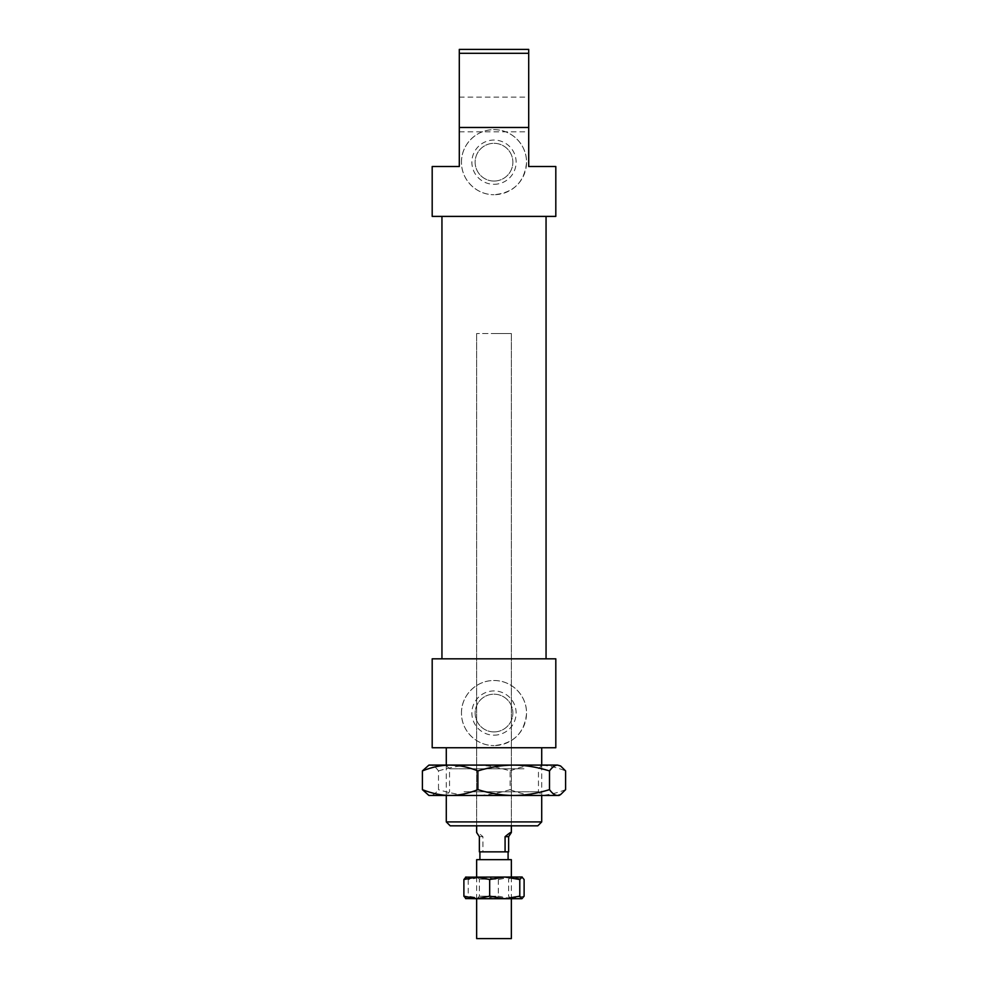 <?xml version="1.0" encoding="UTF-8"?>
<svg xmlns="http://www.w3.org/2000/svg" width="988" height="988" viewBox="0 0 988 988"><rect width="100%" height="100%" fill="white"/><g stroke="black" fill="none" stroke-linecap="round" stroke-linejoin="round"><path stroke-width="0.74" stroke-dasharray="4.94 3.71" d="M528.704 49.4L528.704 53.303L459.296 53.303L459.296 49.4L528.704 49.4M528.704 53.303L528.704 166.515L555.812 166.515M432.188 166.515L459.296 166.515L459.296 127.477L528.704 127.477L459.296 127.477L459.296 53.303M528.704 114.46L528.704 97.108L528.704 114.46M459.296 114.46L459.296 97.108L459.296 114.46M446.292 821.917L541.708 821.917M537.805 825.82L450.195 825.82M432.188 747.743L555.812 747.743M494 825.82L511.352 825.82L494 825.82M494 735.171A22.119 22.119 0 0 0 513.155 701.986A22.119 22.119 0 0 0 474.845 701.986A22.119 22.119 0 0 0 494 735.171M494 731.91A18.871 18.871 0 0 0 510.339 703.617A18.871 18.871 0 0 0 477.661 703.617A18.871 18.871 0 0 0 494 731.91A18.871 18.871 0 0 0 510.339 703.617A18.871 18.871 0 0 0 477.661 703.617A18.871 18.871 0 0 0 494 731.91M494 184.299A22.119 22.119 0 0 0 513.155 151.115A22.119 22.119 0 0 0 474.845 151.115A22.119 22.119 0 0 0 494 184.299M494 181.051A18.871 18.871 0 0 0 510.339 152.745A18.871 18.871 0 0 0 477.661 152.745A18.871 18.871 0 0 0 494 181.051A18.871 18.871 0 0 0 510.339 152.745A18.871 18.871 0 0 0 477.661 152.745A18.871 18.871 0 0 0 494 181.051M461.47 713.052A32.53 32.53 0 0 1 494 680.51A32.53 32.53 0 0 1 526.53 713.052A32.53 32.53 0 0 1 494 745.582C513.427 743.766 524.27 733.207 526.518 713.892C527.234 696.009 512.043 680.275 494 680.51C476.265 680.324 461.248 695.416 461.47 713.052C461.248 730.675 476.265 745.767 494 745.582A32.53 32.53 0 0 1 461.47 713.052M461.47 162.18A32.53 32.53 0 0 1 494 129.65A32.53 32.53 0 0 1 526.53 162.18A32.53 32.53 0 0 1 494 194.71C513.427 192.907 524.27 182.335 526.518 163.02C527.234 145.137 512.043 129.403 494 129.65C476.265 129.453 461.248 144.544 461.47 162.18C461.248 179.804 476.265 194.908 494 194.71A32.53 32.53 0 0 1 461.47 162.18M432.188 216.397L555.812 216.397M459.296 127.477L528.704 127.477M494 333.512L511.352 333.512L494 333.512M494 216.397L546.055 216.397L494 216.397M432.188 658.823L555.812 658.823M479.365 851.854L482.922 851.854L482.922 836.663C478.859 833.193 476.772 831.822 476.648 832.538M480.304 851.854L508.091 851.854L480.304 851.854M482.922 836.663L479.365 836.663M482.922 851.854L508.635 851.854M496.692 333.512L476.648 333.512L496.692 333.512M496.186 859.659L479.909 859.659L496.186 859.659M476.648 859.659L511.352 859.659M476.648 938.6L511.352 938.6M427.384 765.996L430.447 765.095L428.94 765.095M438.499 770.912C451.17 767.009 463.113 765.083 474.302 765.095L430.447 765.095C432.966 765.083 435.646 767.009 438.499 770.912L438.499 789.647C435.646 793.549 432.966 795.476 430.447 795.464L474.302 795.464C463.113 795.476 451.17 793.549 438.499 789.647M510.104 770.912C519.923 767.009 529.173 765.083 537.855 765.095L474.302 765.095C485.491 765.083 497.421 767.009 510.104 770.912L510.104 789.647C497.421 793.549 485.491 795.476 474.302 795.464L559.06 795.464M559.06 765.095L537.855 765.095C546.525 765.083 555.775 767.009 565.605 770.912M428.94 795.464L430.447 795.464L427.384 794.562M565.605 789.647C555.775 793.549 546.525 795.476 537.855 795.464C529.173 795.476 519.923 793.549 510.104 789.647M526.443 765.095L445.847 765.095L526.443 765.095M523.961 768.788L449.54 768.788L523.961 768.788M461.557 795.464L542.153 795.464L461.557 795.464M464.039 791.771L538.46 791.771L464.039 791.771M495.939 879.172L479.365 879.172L495.939 879.172M496.235 877.011L477.192 877.011L496.235 877.011M495.939 896.202L479.365 896.202L495.939 896.202M522.195 877.011L465.805 877.011M491.765 898.697L510.808 898.697L491.765 898.697M524.109 896.178L511.216 898.697L522.195 898.697M511.216 898.697L498.323 896.178L483.268 898.697L511.216 898.697M483.268 898.697L468.213 896.178L466.052 898.697L483.268 898.697M465.558 877.146L468.213 879.53L483.268 877.011L498.323 879.53L511.216 877.011L524.109 879.53M498.323 879.53L498.323 896.178M468.213 879.53L468.213 896.178M446.292 765.095L446.292 795.464M541.708 765.095L541.708 795.464M459.296 131.812L528.704 131.812M459.296 97.108L528.704 97.108M476.648 333.512L476.648 825.82L476.648 333.512M511.352 333.512L511.352 825.82L511.352 333.512M476.648 877.011L476.648 898.697M511.352 877.011L511.352 898.697M542.153 765.095L538.46 768.788L538.46 791.771L542.153 795.464M445.847 765.095L449.54 768.788L449.54 791.771L445.847 795.464M510.808 898.697L508.635 896.202L508.635 879.172L510.808 877.011M477.192 898.697L479.365 896.202L479.365 879.172L477.192 877.011"/><path stroke-width="1.48" d="M528.704 53.303L528.704 49.4L459.296 49.4L459.296 53.303L528.704 53.303L528.704 127.477L459.296 127.477L459.296 166.515L432.188 166.515L432.188 216.397L555.812 216.397L555.812 166.515L528.704 166.515L528.704 127.477M459.296 53.303L459.296 127.477M541.708 821.917L446.292 821.917L450.195 825.82L537.805 825.82L541.708 821.917L541.708 795.464M555.812 658.823L432.188 658.823L432.188 747.743L555.812 747.743L555.812 658.823M476.648 825.82L476.648 832.538L479.365 836.663L479.365 851.854L505.078 851.854L505.078 836.663C509.141 833.193 511.228 831.822 511.352 832.538L508.635 836.663L508.635 851.854L505.078 851.854M505.078 836.663L508.635 836.663M511.352 877.011L511.352 859.659L476.648 859.659L476.648 877.011M511.352 898.697L511.352 938.6L476.648 938.6L476.648 898.697M422.395 770.912L428.94 765.095L450.145 765.095C441.475 765.083 432.225 767.009 422.395 770.912L422.395 789.647C432.225 793.549 441.475 795.476 450.145 795.464L428.94 795.464L422.395 789.647M557.553 765.095L560.616 765.996L557.553 765.095C555.034 765.083 552.354 767.009 549.501 770.912C536.83 767.009 524.887 765.083 513.698 765.095L557.553 765.095M560.616 794.562L559.06 795.464L450.145 795.464C458.827 795.476 468.077 793.549 477.896 789.647C490.579 793.549 502.509 795.476 513.698 795.464C524.887 795.476 536.83 793.549 549.501 789.647C552.354 793.549 555.034 795.476 557.553 795.464L560.616 794.562L565.605 789.647L565.605 770.912L560.616 765.996M513.698 765.095C502.509 765.083 490.579 767.009 477.896 770.912C468.077 767.009 458.827 765.083 450.145 765.095L513.698 765.095M477.896 770.912L477.896 789.647M549.501 770.912L549.501 789.647M465.558 877.146L522.195 877.011L519.787 879.53L504.732 877.011L489.678 879.53L476.784 877.011L463.891 879.53L466.052 877.011M489.678 896.178L504.732 898.697L476.784 898.697L489.678 896.178L489.678 879.53M519.787 896.178L521.948 898.697L504.732 898.697L519.787 896.178L519.787 879.53M521.948 898.697L524.109 896.178L524.109 879.53L521.948 877.011M466.052 898.697L463.891 896.178L476.784 898.697L465.558 898.549M463.891 879.53L463.891 896.178M446.292 747.743L446.292 765.095M446.292 795.464L446.292 821.917M541.708 747.743L541.708 765.095M441.945 216.397L441.945 658.823M546.055 216.397L546.055 658.823M511.352 825.82L511.352 832.538M479.909 851.854L479.909 859.659M508.091 851.854L508.091 859.659"/></g></svg>
